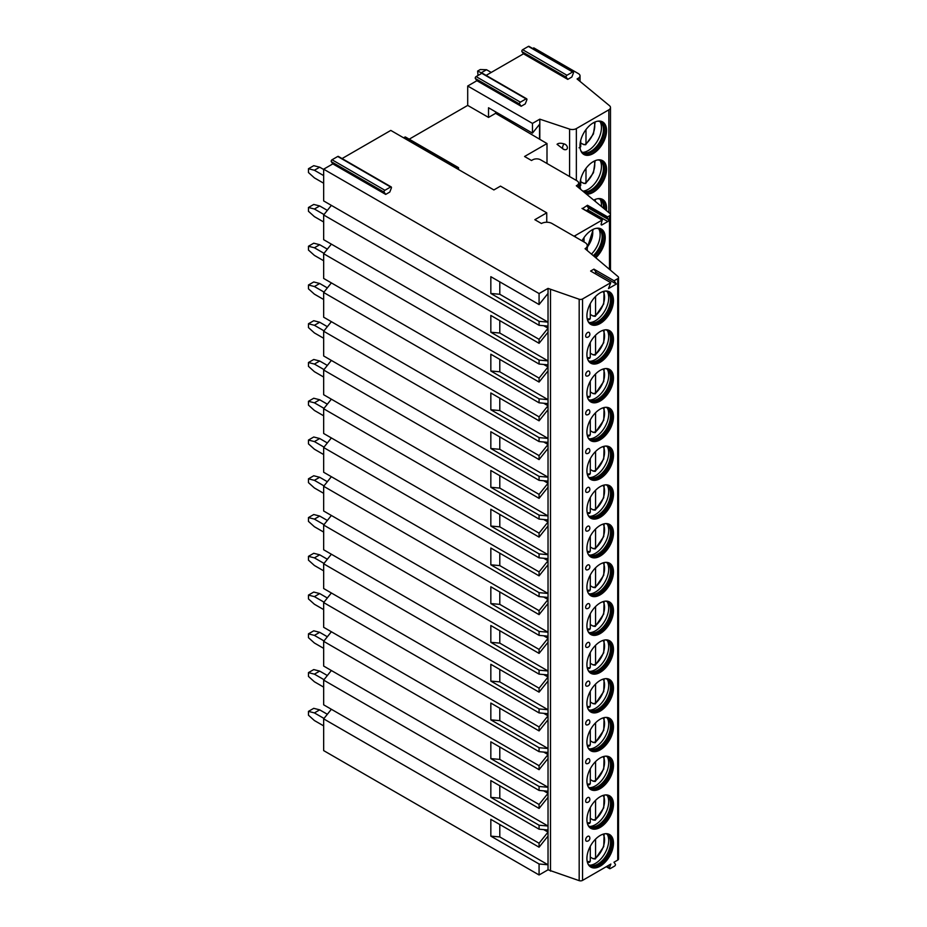 <?xml version="1.0" encoding="UTF-8"?>
<svg xmlns="http://www.w3.org/2000/svg" width="927" height="927" viewBox="0 0 927 927"><rect width="100%" height="100%" fill="white"/><g stroke="black" fill="none" stroke-linecap="round" stroke-linejoin="round"><path stroke-width="1.39" d="M342.063 158.563L390.8 130.417L493.882 189.942L500.487 186.118L546.745 212.828L546.745 222.248M385.702 194.403L384.16 192.202A1.217 0.707 -60 0 1 384.902 190.29L390.603 186.999A1.217 0.707 -60 0 1 391.345 188.054L389.803 192.04L385.702 194.403L332.839 163.882L323.662 169.177L539.074 293.558L548.031 288.39L579.178 299.236A2.804 1.622 0 0 0 582.55 298.969L610.777 282.677L608.483 288.575L616.362 284.033L614.08 280.777L617.718 278.668A2.804 1.622 0 0 0 618.541 277.521A2.804 1.622 0 0 0 618.054 276.617L585.064 248.691A7.474 4.311 0 0 0 587.255 245.632A7.474 4.311 0 0 0 585.064 242.584L552.028 223.511A7.474 4.311 0 0 0 541.449 223.511L534.844 219.699L546.745 212.828M614.08 280.777L593.917 269.131L590.615 271.043L610.777 282.677M476.895 80.707L521.171 106.269L519.618 104.079A1.217 0.707 -60 0 1 520.371 102.155L526.061 98.865A1.217 0.707 -60 0 1 526.675 98.807L482.399 73.245A1.217 0.707 -60 0 0 481.797 73.303L476.096 76.593A1.217 0.707 -60 0 0 475.354 78.517L476.895 80.707L467.706 86.014L467.706 105.4L488.529 117.416L495.597 113.326L495.597 111.843M586.258 210.684L587.66 209.884A1.217 0.707 120 0 0 588.402 207.961L587.127 206.142L587.475 205.261L607.625 216.895L609.479 215.829A3.268 1.889 0 0 0 610.429 214.496A3.268 1.889 0 0 0 609.839 213.407L576.316 185.759L576.976 185.377A5.608 3.233 0 0 0 578.61 183.094A5.608 3.233 0 0 0 576.976 180.8L540.626 159.815A5.608 3.233 0 0 0 532.701 159.815L531.507 160.498L524.566 156.501L547 143.546L495.597 113.326M587.475 205.261L582.399 208.645M573.871 236.118A5.608 3.233 0 0 0 575.424 235.481L602.156 220.058L601.217 223.836A1.217 0.707 120 0 0 601.959 224.89L607.811 221.518A1.217 0.707 120 0 0 608.564 219.595L607.278 217.775L587.127 206.142M467.706 105.4L409.201 139.177M488.529 117.416L488.529 107.764L532.469 133.129L532.469 123.407L539.804 119.166L539.804 139.386M467.706 86.014L532.469 123.407M539.804 119.166L569.595 129.096A5.608 3.233 0 0 0 576.362 128.586L608.854 109.826A5.608 3.233 0 0 0 610.487 107.532A5.608 3.233 0 0 0 609.479 105.678L577.069 78.957L578.39 78.192A5.608 3.233 0 0 0 580.035 75.91A5.608 3.233 0 0 0 578.39 73.615L533.79 47.868L532.701 48.494M486.119 75.388L523.477 53.812L521.936 51.622A1.217 0.707 -60 0 1 522.677 49.699L528.378 46.408A1.217 0.707 -60 0 1 528.981 46.35L573.257 71.912A1.217 0.707 -60 0 1 573.396 73.024L571.855 77.011L567.753 79.374L566.212 77.184A1.217 0.707 -60 0 1 566.953 75.261L572.654 71.97A1.217 0.707 -60 0 1 573.257 71.912M403.616 137.822L404.879 137.092A1.217 0.707 -60 0 1 405.481 137.034L458.344 167.555A1.217 0.707 -60 0 1 458.483 168.668L458.216 169.351M332.839 163.882L331.298 161.68A1.217 0.707 -60 0 1 332.04 159.768L337.741 156.478A1.217 0.707 -60 0 1 338.343 156.408L391.217 186.93M323.662 169.177L323.662 200.927L539.074 325.296L548.031 326.095L548.031 332.167L539.074 343.303L490.835 315.447L490.835 332.237L499.792 333.036L499.792 320.626M331.368 205.377L323.662 214.971L323.662 239.687L539.074 364.056L548.031 364.856L548.031 370.927L539.074 382.063L490.835 354.218L490.835 370.997L499.792 371.797L499.792 359.386M331.368 244.137L323.662 253.731L323.662 278.448L539.074 402.816L548.031 403.616L548.031 409.688L539.074 420.823L490.835 392.978L490.835 409.757L499.792 410.557L499.792 398.147M331.368 282.897L323.662 292.492L323.662 317.208L539.074 441.576L548.031 442.376L548.031 448.448L539.074 459.583L490.835 431.739L490.835 448.517L499.792 449.317L499.792 436.907M331.368 321.657L323.662 331.252L323.662 355.968L539.074 480.337L548.031 481.136L548.031 487.208L539.074 498.344L490.835 470.499L490.835 487.289L499.792 488.089L499.792 475.667M331.368 360.418L323.662 370.012L323.662 394.728L539.074 519.097L548.031 519.896L548.031 525.968L539.074 537.104L490.835 509.259L490.835 526.049L499.792 526.849L499.792 514.427M331.368 399.178L323.662 408.772L323.662 433.488L539.074 557.857L548.031 558.657L548.031 564.728L539.074 575.864L490.835 548.019L490.835 564.81L499.792 565.609L499.792 553.187M331.368 437.938L323.662 447.532L323.662 472.249L539.074 596.617L548.031 597.417L548.031 603.489L539.074 614.636L490.835 586.779L490.835 603.57L499.792 604.369L499.792 591.947M331.368 476.698L323.662 486.293L323.662 511.009L539.074 635.377L548.031 636.177L548.031 642.249L539.074 653.396L490.835 625.54L490.835 642.33L499.792 643.129L499.792 630.708M331.368 515.47L323.662 525.053L323.662 549.769L539.074 674.149L548.031 674.949L548.031 681.021L539.074 692.156L490.835 664.3L490.835 681.09L499.792 681.89L499.792 669.468M331.368 554.23L323.662 563.825L323.662 588.529L539.074 712.909L548.031 713.709L548.031 719.781L539.074 730.916L490.835 703.06L490.835 719.85L499.792 720.65L499.792 708.24M331.368 592.99L323.662 602.585L323.662 627.301L539.074 751.67L548.031 752.469L548.031 758.541L539.074 769.677L490.835 741.832L490.835 758.61L499.792 759.41L499.792 747M331.368 631.75L323.662 641.345L323.662 666.061L539.074 790.43L548.031 791.229L548.031 797.301L539.074 808.437L490.835 780.592L490.835 797.371L499.792 798.17L499.792 785.76M331.368 670.511L323.662 680.105L323.662 704.821L539.074 829.19L548.031 829.989L548.031 836.061L539.074 847.197L490.835 819.352L490.835 836.131L499.792 836.93L499.792 824.52M331.368 709.271L323.662 718.865L323.662 750.603L539.074 874.972L548.031 869.804L579.178 880.65A2.804 1.622 0 0 0 582.55 880.395L610.87 864.045L609.514 867.533A1.217 0.707 120 0 0 610.256 868.587L614.589 866.096A1.217 0.707 120 0 0 615.331 864.173L613.975 862.249L617.718 860.094A2.804 1.622 0 0 0 618.541 858.947L618.541 277.521M308.459 711.38L313.743 708.332L319.699 709.862L314.404 712.909L308.459 711.38L308.459 715.204L314.404 720.546L323.662 725.876M327.347 714.277L319.699 709.862M314.404 712.909L323.998 718.448M308.459 672.62L313.743 669.572L319.699 671.102L314.404 674.149L308.459 672.62L308.459 676.432L314.404 681.774L323.662 687.116M327.347 675.516L319.699 671.102M314.404 674.149L323.998 679.688M308.459 633.859L313.743 630.812L319.699 632.33L314.404 635.389L308.459 633.859L308.459 637.672L314.404 643.014L323.662 648.355M327.347 636.756L319.699 632.33M314.404 635.389L323.998 640.928M308.459 595.099L313.743 592.052L319.699 593.57L314.404 596.629L308.459 595.099L308.459 598.912L314.404 604.253L323.662 609.595M327.347 597.996L319.699 593.57M314.404 596.629L323.998 602.156M308.459 556.339L313.743 553.292L319.699 554.809L314.404 557.869L308.459 556.339L308.459 560.151L314.404 565.493L323.662 570.835M327.347 559.236L319.699 554.809M314.404 557.869L323.998 563.396M308.459 517.579L313.743 514.52L319.699 516.049L314.404 519.108L308.459 517.579L308.459 521.391L314.404 526.733L323.662 532.075M327.347 520.464L319.699 516.049M314.404 519.108L323.998 524.636M308.459 478.819L313.743 475.76L319.699 477.289L314.404 480.337L308.459 478.819L308.459 482.631L314.404 487.973L323.662 493.315M327.347 481.704L319.699 477.289M314.404 480.337L323.998 485.875M308.459 440.058L313.743 436.999L319.699 438.529L314.404 441.576L308.459 440.058L308.459 443.871L314.404 449.213L323.662 454.554M327.347 442.944L319.699 438.529M314.404 441.576L323.998 447.115M308.459 401.298L313.743 398.239L319.699 399.769L314.404 402.816L308.459 401.298L308.459 405.111L314.404 410.452L323.662 415.794M327.347 404.184L319.699 399.769M314.404 402.816L323.998 408.355M308.459 362.527L313.743 359.479L319.699 361.009L314.404 364.056L308.459 362.527L308.459 366.35L314.404 371.692L323.662 377.034M327.347 365.423L319.699 361.009M314.404 364.056L323.998 369.595M308.459 323.766L313.743 320.719L319.699 322.248L314.404 325.296L308.459 323.766L308.459 327.59L314.404 332.932L323.662 338.262M327.347 326.663L319.699 322.248M314.404 325.296L323.998 330.835M308.459 285.006L313.743 281.959L319.699 283.488L314.404 286.536L308.459 285.006L308.459 288.83L314.404 294.16L323.662 299.502M327.347 287.903L319.699 283.488M314.404 286.536L323.998 292.075M308.459 246.246L313.743 243.198L319.699 244.716L314.404 247.776L308.459 246.246L308.459 250.058L314.404 255.4L323.662 260.742M327.347 249.143L319.699 244.716M314.404 247.776L323.998 253.314M308.459 207.486L313.743 204.438L319.699 205.956L314.404 209.015L308.459 207.486L308.459 211.298L314.404 216.64L323.662 221.982M327.347 210.383L319.699 205.956M314.404 209.015L323.998 214.543M308.459 168.726L313.743 165.678L319.699 167.196L314.404 170.255L308.459 168.726L308.459 172.538L314.404 177.88L323.662 183.222M323.662 169.49L319.699 167.196M314.404 170.255L323.662 175.597M613.477 843.153A18.783 10.846 120 0 0 609.595 834.555A18.783 10.846 120 0 0 595.111 839.584A18.783 10.846 120 0 0 586.918 858.495A18.783 10.846 120 0 0 590.812 867.093A18.783 10.846 120 0 0 605.285 862.064A18.783 10.846 120 0 0 613.477 843.153M613.477 804.393A18.783 10.846 120 0 0 609.595 795.795A18.783 10.846 120 0 0 595.111 800.824A18.783 10.846 120 0 0 586.918 819.735A18.783 10.846 120 0 0 590.812 828.332A18.783 10.846 120 0 0 605.285 823.292A18.783 10.846 120 0 0 613.477 804.393M613.477 765.632A18.783 10.846 120 0 0 609.595 757.035A18.783 10.846 120 0 0 595.111 762.064A18.783 10.846 120 0 0 586.918 780.974A18.783 10.846 120 0 0 590.812 789.572A18.783 10.846 120 0 0 605.285 784.532A18.783 10.846 120 0 0 613.477 765.632M613.477 726.872A18.783 10.846 120 0 0 609.595 718.274A18.783 10.846 120 0 0 595.111 723.303A18.783 10.846 120 0 0 586.918 742.203A18.783 10.846 120 0 0 590.812 750.812A18.783 10.846 120 0 0 605.285 745.771A18.783 10.846 120 0 0 613.477 726.872M613.477 688.112A18.783 10.846 120 0 0 609.595 679.514A18.783 10.846 120 0 0 595.111 684.543A18.783 10.846 120 0 0 586.918 703.442A18.783 10.846 120 0 0 590.812 712.04A18.783 10.846 120 0 0 605.285 707.011A18.783 10.846 120 0 0 613.477 688.112M613.477 649.352A18.783 10.846 120 0 0 609.595 640.754A18.783 10.846 120 0 0 595.111 645.783A18.783 10.846 120 0 0 586.918 664.682A18.783 10.846 120 0 0 590.812 673.28A18.783 10.846 120 0 0 605.285 668.251A18.783 10.846 120 0 0 613.477 649.352M613.477 610.592A18.783 10.846 120 0 0 609.595 601.994A18.783 10.846 120 0 0 595.111 607.023A18.783 10.846 120 0 0 586.918 625.922A18.783 10.846 120 0 0 590.812 634.52A18.783 10.846 120 0 0 605.285 629.491A18.783 10.846 120 0 0 613.477 610.592M613.477 571.832A18.783 10.846 120 0 0 609.595 563.222A18.783 10.846 120 0 0 595.111 568.263A18.783 10.846 120 0 0 586.918 587.162A18.783 10.846 120 0 0 590.812 595.76A18.783 10.846 120 0 0 605.285 590.731A18.783 10.846 120 0 0 613.477 571.832M613.477 533.06A18.783 10.846 120 0 0 609.595 524.462A18.783 10.846 120 0 0 595.111 529.502A18.783 10.846 120 0 0 586.918 548.402A18.783 10.846 120 0 0 590.812 557A18.783 10.846 120 0 0 605.285 551.971A18.783 10.846 120 0 0 613.477 533.06M613.477 494.3A18.783 10.846 120 0 0 609.595 485.702A18.783 10.846 120 0 0 595.111 490.742A18.783 10.846 120 0 0 586.918 509.641A18.783 10.846 120 0 0 590.812 518.239A18.783 10.846 120 0 0 605.285 513.21A18.783 10.846 120 0 0 613.477 494.3M613.477 455.539A18.783 10.846 120 0 0 609.595 446.941A18.783 10.846 120 0 0 595.111 451.97A18.783 10.846 120 0 0 586.918 470.881A18.783 10.846 120 0 0 590.812 479.479A18.783 10.846 120 0 0 605.285 474.45A18.783 10.846 120 0 0 613.477 455.539M613.477 416.779A18.783 10.846 120 0 0 609.595 408.181A18.783 10.846 120 0 0 595.111 413.21A18.783 10.846 120 0 0 586.918 432.121A18.783 10.846 120 0 0 590.812 440.719A18.783 10.846 120 0 0 605.285 435.678A18.783 10.846 120 0 0 613.477 416.779M613.477 378.019A18.783 10.846 120 0 0 609.595 369.421A18.783 10.846 120 0 0 595.111 374.45A18.783 10.846 120 0 0 586.918 393.361A18.783 10.846 120 0 0 590.812 401.959A18.783 10.846 120 0 0 605.285 396.918A18.783 10.846 120 0 0 613.477 378.019M613.477 339.259A18.783 10.846 120 0 0 609.595 330.661A18.783 10.846 120 0 0 595.111 335.69A18.783 10.846 120 0 0 586.918 354.589A18.783 10.846 120 0 0 590.812 363.199A18.783 10.846 120 0 0 605.285 358.158A18.783 10.846 120 0 0 613.477 339.259M613.477 300.499A18.783 10.846 120 0 0 609.595 291.901A18.783 10.846 120 0 0 595.111 296.93A18.783 10.846 120 0 0 586.918 315.829A18.783 10.846 120 0 0 590.812 324.427A18.783 10.846 120 0 0 605.285 319.398A18.783 10.846 120 0 0 613.477 300.499M585.667 839.839A2.804 1.622 -60 0 1 587.162 836.745A2.804 1.622 -60 0 1 589.398 836.606A3.036 3.036 0 0 1 586.721 841.252A2.804 1.622 -60 0 1 585.667 839.839M585.667 801.079A2.804 1.622 -60 0 1 587.162 797.985A2.804 1.622 -60 0 1 589.398 797.846A3.036 3.036 0 0 1 586.721 802.492A2.804 1.622 -60 0 1 585.667 801.079M585.667 762.318A2.804 1.622 -60 0 1 587.162 759.225A2.804 1.622 -60 0 1 589.398 759.086A3.036 3.036 0 0 1 586.721 763.732A2.804 1.622 -60 0 1 585.667 762.318M585.667 723.547A2.804 1.622 -60 0 1 587.162 720.464A2.804 1.622 -60 0 1 589.398 720.325A3.036 3.036 0 0 1 586.721 724.96A2.804 1.622 -60 0 1 585.667 723.547M585.667 684.786A2.804 1.622 -60 0 1 587.162 681.704A2.804 1.622 -60 0 1 589.398 681.565A3.036 3.036 0 0 1 586.721 686.2A2.804 1.622 -60 0 1 585.667 684.786M585.667 646.026A2.804 1.622 -60 0 1 587.162 642.944A2.804 1.622 -60 0 1 589.398 642.805A3.036 3.036 0 0 1 586.721 647.44A2.804 1.622 -60 0 1 585.667 646.026M585.667 607.266A2.804 1.622 -60 0 1 587.162 604.172A2.804 1.622 -60 0 1 589.398 604.045A3.036 3.036 0 0 1 586.721 608.68A2.804 1.622 -60 0 1 585.667 607.266M585.667 568.506A2.804 1.622 -60 0 1 587.162 565.412A2.804 1.622 -60 0 1 589.398 565.285A3.036 3.036 0 0 1 586.721 569.92A2.804 1.622 -60 0 1 585.667 568.506M585.667 529.746A2.804 1.622 -60 0 1 587.162 526.652A2.804 1.622 -60 0 1 589.398 526.524A3.036 3.036 0 0 1 586.721 531.159A2.804 1.622 -60 0 1 585.667 529.746M585.667 490.986A2.804 1.622 -60 0 1 587.162 487.892A2.804 1.622 -60 0 1 589.398 487.753A3.036 3.036 0 0 1 586.721 492.399A2.804 1.622 -60 0 1 585.667 490.986M585.667 452.225A2.804 1.622 -60 0 1 587.162 449.132A2.804 1.622 -60 0 1 589.398 448.992A3.036 3.036 0 0 1 586.721 453.639A2.804 1.622 -60 0 1 585.667 452.225M585.667 413.465A2.804 1.622 -60 0 1 587.162 410.371A2.804 1.622 -60 0 1 589.398 410.232A3.036 3.036 0 0 1 586.721 414.879A2.804 1.622 -60 0 1 585.667 413.465M585.667 374.705A2.804 1.622 -60 0 1 587.162 371.611A2.804 1.622 -60 0 1 589.398 371.472A3.036 3.036 0 0 1 586.721 376.119A2.804 1.622 -60 0 1 585.667 374.705M585.667 335.933A2.804 1.622 -60 0 1 587.162 332.851A2.804 1.622 -60 0 1 589.398 332.712A3.036 3.036 0 0 1 586.721 337.358A2.804 1.622 -60 0 1 585.667 335.933M594.578 273.338L596.212 272.399L593.917 269.131M616.362 284.033L596.212 272.399M550.499 289.711L550.499 871.137M548.031 288.39L548.031 322.132L499.792 294.276L490.835 293.477L539.074 321.321L548.031 322.132L548.031 326.095M490.835 332.237L539.074 360.093L548.031 360.893L548.031 332.167M499.792 333.036L548.031 360.893L548.031 364.856M490.835 370.997L539.074 398.853L548.031 399.653L548.031 370.927M499.792 371.797L548.031 399.653L548.031 403.616M490.835 409.757L539.074 437.614L548.031 438.413L548.031 409.688M499.792 410.557L548.031 438.413L548.031 442.376M490.835 448.517L539.074 476.374L548.031 477.173L548.031 448.448M499.792 449.317L548.031 477.173L548.031 481.136M490.835 487.289L539.074 515.134L548.031 515.933L548.031 487.208M499.792 488.089L548.031 515.933L548.031 519.896M490.835 526.049L539.074 553.894L548.031 554.694L548.031 525.968M499.792 526.849L548.031 554.694L548.031 558.657M490.835 564.81L539.074 592.654L548.031 593.454L548.031 564.728M499.792 565.609L548.031 593.454L548.031 597.417M490.835 603.57L539.074 631.414L548.031 632.226L548.031 603.489M499.792 604.369L548.031 632.226L548.031 636.177M490.835 642.33L539.074 670.175L548.031 670.986L548.031 642.249M499.792 643.129L548.031 670.986L548.031 674.949M490.835 681.09L539.074 708.935L548.031 709.746L548.031 681.021M499.792 681.89L548.031 709.746L548.031 713.709M490.835 719.85L539.074 747.707L548.031 748.506L548.031 719.781M499.792 720.65L548.031 748.506L548.031 752.469M490.835 758.61L539.074 786.467L548.031 787.266L548.031 758.541M499.792 759.41L548.031 787.266L548.031 791.229M490.835 797.371L539.074 825.227L548.031 826.027L548.031 797.301M499.792 798.17L548.031 826.027L548.031 829.989M490.835 836.131L539.074 863.987L548.031 864.787L548.031 836.061M499.792 836.93L548.031 864.787L548.031 869.804M499.792 294.276L499.792 281.854M490.835 293.477L490.835 276.686L539.074 304.543L539.074 293.558M539.074 863.987L539.074 874.972M323.662 718.865L539.074 843.234L539.074 847.197M539.074 825.227L539.074 829.19M323.662 680.105L539.074 804.474L539.074 808.437M539.074 786.467L539.074 790.43M323.662 641.345L539.074 765.714L539.074 769.677M539.074 747.707L539.074 751.67M323.662 602.585L539.074 726.953L539.074 730.916M539.074 708.935L539.074 712.909M323.662 563.825L539.074 688.193L539.074 692.156M539.074 670.175L539.074 674.149M323.662 525.053L539.074 649.433L539.074 653.396M539.074 631.414L539.074 635.377M323.662 486.293L539.074 610.661L539.074 614.636M539.074 592.654L539.074 596.617M323.662 447.532L539.074 571.901L539.074 575.864M539.074 553.894L539.074 557.857M323.662 408.772L539.074 533.141L539.074 537.104M539.074 515.134L539.074 519.097M323.662 370.012L539.074 494.381L539.074 498.344M539.074 476.374L539.074 480.337M323.662 331.252L539.074 455.62L539.074 459.583M539.074 437.614L539.074 441.576M323.662 292.492L539.074 416.86L539.074 420.823M539.074 398.853L539.074 402.816M323.662 253.731L539.074 378.1L539.074 382.063M539.074 360.093L539.074 364.056M323.662 214.971L539.074 339.34L539.074 343.303M539.074 321.321L539.074 325.296M543.709 829.607L548.031 832.098L539.074 843.234M543.709 790.847L548.031 793.338L539.074 804.474M543.709 752.075L548.031 754.578L539.074 765.714M543.709 713.315L548.031 715.818L539.074 726.953M543.709 674.555L548.031 677.046L539.074 688.193M543.709 635.795L548.031 638.286L539.074 649.433M543.709 597.034L548.031 599.526L539.074 610.661M543.709 558.274L548.031 560.765L539.074 571.901M543.709 519.514L548.031 522.005L539.074 533.141M543.709 480.754L548.031 483.245L539.074 494.381M543.709 441.994L548.031 444.485L539.074 455.62M543.709 403.233L548.031 405.725L539.074 416.86M543.709 364.462L548.031 366.965L539.074 378.1M543.709 325.701L548.031 328.204L539.074 339.34M548.031 293.407L539.074 304.543M609.085 834.288A18.783 10.846 -60 0 1 612.492 842.585A18.783 10.846 120 0 1 604.613 861.137A18.783 10.846 120 0 1 590.325 866.78M588.031 863.999A17.845 10.301 120 0 0 589.618 865.331A17.845 10.301 120 0 0 603.373 860.546A17.845 10.301 120 0 0 611.171 842.585A17.845 10.301 -60 0 0 607.475 834.416A17.845 10.301 -60 0 0 605.528 833.697M607.139 834.23A17.845 10.301 -60 0 1 608.344 835.285A17.845 10.301 -60 0 1 610.511 842.203A17.845 10.301 120 0 1 603.801 858.947A17.845 10.301 120 0 1 590.812 865.644A17.845 10.301 120 0 1 589.294 865.123M589.479 865.215A18.783 10.846 120 0 0 608.703 840.395A18.783 10.846 -60 0 0 607.301 834.346M593.477 858.529A18.783 10.846 120 0 1 593.199 858.761L595.574 858.182L594.253 858.981M593.199 858.761L590.29 857.081M595.574 839.12L595.574 858.182A16.443 9.49 120 0 0 603.071 834.196M588.969 862.029L590.29 861.229L590.29 846.339M609.085 795.528A18.783 10.846 -60 0 1 612.492 803.825A18.783 10.846 120 0 1 604.613 822.376A18.783 10.846 120 0 1 590.325 828.02M588.031 825.239A17.845 10.301 120 0 0 589.618 826.571A17.845 10.301 120 0 0 603.373 821.786A17.845 10.301 120 0 0 611.171 803.825A17.845 10.301 -60 0 0 607.475 795.656A17.845 10.301 -60 0 0 605.528 794.937M607.139 795.47A17.845 10.301 -60 0 1 608.344 796.525A17.845 10.301 -60 0 1 610.511 803.442A17.845 10.301 120 0 1 603.801 820.186A17.845 10.301 120 0 1 590.812 826.884A17.845 10.301 120 0 1 589.294 826.363M589.479 826.455A18.783 10.846 120 0 0 608.703 801.635A18.783 10.846 -60 0 0 607.301 795.586M593.477 819.769A18.783 10.846 120 0 1 593.199 820.001L595.574 819.422L594.253 820.221M593.199 820.001L590.29 818.321M595.574 800.36L595.574 819.422A16.443 9.49 120 0 0 603.071 795.436M588.969 823.269L590.29 822.469L590.29 807.579M609.085 756.768A18.783 10.846 -60 0 1 612.492 765.065A18.783 10.846 120 0 1 604.613 783.616A18.783 10.846 120 0 1 590.325 789.259M588.031 786.478A17.845 10.301 120 0 0 589.618 787.799A17.845 10.301 120 0 0 603.373 783.025A17.845 10.301 120 0 0 611.171 765.065A17.845 10.301 -60 0 0 607.475 756.884A17.845 10.301 -60 0 0 605.528 756.177M607.139 756.71A17.845 10.301 -60 0 1 608.344 757.765A17.845 10.301 -60 0 1 610.511 764.682A17.845 10.301 120 0 1 603.801 781.426A17.845 10.301 120 0 1 590.812 788.124A17.845 10.301 120 0 1 589.294 787.602M589.479 787.683A18.783 10.846 120 0 0 608.703 762.875A18.783 10.846 -60 0 0 607.301 756.826M593.477 781.009A18.783 10.846 120 0 1 593.199 781.241L595.574 780.661L594.253 781.461M593.199 781.241L590.29 779.561M595.574 761.6L595.574 780.661A16.443 9.49 120 0 0 603.071 756.675M588.969 784.509L590.29 783.709L590.29 768.819M609.085 718.008A18.783 10.846 -60 0 1 612.492 726.304A18.783 10.846 120 0 1 604.613 744.856A18.783 10.846 120 0 1 590.325 750.499M588.031 747.718A17.845 10.301 120 0 0 589.618 749.039A17.845 10.301 120 0 0 603.373 744.265A17.845 10.301 120 0 0 611.171 726.304A17.845 10.301 -60 0 0 607.475 718.124A17.845 10.301 -60 0 0 605.528 717.417M607.139 717.95A17.845 10.301 -60 0 1 608.344 719.004A17.845 10.301 -60 0 1 610.511 725.922A17.845 10.301 120 0 1 603.801 742.654A17.845 10.301 120 0 1 590.812 749.364A17.845 10.301 120 0 1 589.294 748.842M589.479 748.923A18.783 10.846 120 0 0 608.703 724.114A18.783 10.846 -60 0 0 607.301 718.066M593.477 742.249A18.783 10.846 120 0 1 593.199 742.481L595.574 741.89L594.253 742.689M593.199 742.481L590.29 740.8M595.574 722.828L595.574 741.89A16.443 9.49 120 0 0 603.071 717.904M588.969 745.748L590.29 744.949L590.29 730.059M609.085 679.248A18.783 10.846 -60 0 1 612.492 687.533A18.783 10.846 120 0 1 604.613 706.096A18.783 10.846 120 0 1 590.325 711.739M588.031 708.958A17.845 10.301 120 0 0 589.618 710.279A17.845 10.301 120 0 0 603.373 705.505A17.845 10.301 120 0 0 611.171 687.533A17.845 10.301 -60 0 0 607.475 679.364A17.845 10.301 -60 0 0 605.528 678.657M607.139 679.19A17.845 10.301 -60 0 1 608.344 680.244A17.845 10.301 -60 0 1 610.511 687.162A17.845 10.301 120 0 1 603.801 703.894A17.845 10.301 120 0 1 590.812 710.592A17.845 10.301 120 0 1 589.294 710.082M589.479 710.163A18.783 10.846 120 0 0 608.703 685.354A18.783 10.846 -60 0 0 607.301 679.294M593.477 703.489A18.783 10.846 120 0 1 593.199 703.709L595.574 703.129L594.253 703.929M593.199 703.709L590.29 702.029M595.574 684.068L595.574 703.129A16.443 9.49 120 0 0 603.071 679.143M588.969 706.988L590.29 706.189L590.29 691.287M609.085 640.487A18.783 10.846 -60 0 1 612.492 648.773A18.783 10.846 120 0 1 604.613 667.336A18.783 10.846 120 0 1 590.325 672.979M588.031 670.198A17.845 10.301 120 0 0 589.618 671.519A17.845 10.301 120 0 0 603.373 666.733A17.845 10.301 120 0 0 611.171 648.773A17.845 10.301 -60 0 0 607.475 640.603A17.845 10.301 -60 0 0 605.528 639.897M607.139 640.43A17.845 10.301 -60 0 1 608.344 641.484A17.845 10.301 -60 0 1 610.511 648.39A17.845 10.301 120 0 1 603.801 665.134A17.845 10.301 120 0 1 590.812 671.832A17.845 10.301 120 0 1 589.294 671.322M589.479 671.403A18.783 10.846 120 0 0 608.703 646.594A18.783 10.846 -60 0 0 607.301 640.534M593.477 664.729A18.783 10.846 120 0 1 593.199 664.949L595.574 664.369L594.253 665.169M593.199 664.949L590.29 663.268M595.574 645.308L595.574 664.369A16.443 9.49 120 0 0 603.071 640.383M588.969 668.228L590.29 667.428L590.29 652.527M609.085 601.727A18.783 10.846 -60 0 1 612.492 610.012A18.783 10.846 120 0 1 604.613 628.576A18.783 10.846 120 0 1 590.325 634.219M588.031 631.438A17.845 10.301 120 0 0 589.618 632.759A17.845 10.301 120 0 0 603.373 627.973A17.845 10.301 120 0 0 611.171 610.012A17.845 10.301 -60 0 0 607.475 601.843A17.845 10.301 -60 0 0 605.528 601.125M607.139 601.669A17.845 10.301 -60 0 1 608.344 602.724A17.845 10.301 -60 0 1 610.511 609.63A17.845 10.301 120 0 1 603.801 626.374A17.845 10.301 120 0 1 590.812 633.071A17.845 10.301 120 0 1 589.294 632.562M589.479 632.643A18.783 10.846 120 0 0 608.703 607.834A18.783 10.846 -60 0 0 607.301 601.774M593.477 625.968A18.783 10.846 120 0 1 593.199 626.188L595.574 625.609L594.253 626.409M593.199 626.188L590.29 624.508M595.574 606.548L595.574 625.609A16.443 9.49 120 0 0 603.071 601.623M588.969 629.468L590.29 628.668L590.29 613.767M609.085 562.967A18.783 10.846 -60 0 1 612.492 571.252A18.783 10.846 120 0 1 604.613 589.815A18.783 10.846 120 0 1 590.325 595.447M588.031 592.677A17.845 10.301 120 0 0 589.618 593.998A17.845 10.301 120 0 0 603.373 589.213A17.845 10.301 120 0 0 611.171 571.252A17.845 10.301 -60 0 0 607.475 563.083A17.845 10.301 -60 0 0 605.528 562.365M607.139 562.898A17.845 10.301 -60 0 1 608.344 563.952A17.845 10.301 -60 0 1 610.511 570.87A17.845 10.301 120 0 1 603.801 587.614A17.845 10.301 120 0 1 590.812 594.311A17.845 10.301 120 0 1 589.294 593.801M589.479 593.883A18.783 10.846 120 0 0 608.703 569.062A18.783 10.846 -60 0 0 607.301 563.013M593.477 587.197A18.783 10.846 120 0 1 593.199 587.428L595.574 586.849L594.253 587.648M593.199 587.428L590.29 585.748M595.574 567.788L595.574 586.849A16.443 9.49 120 0 0 603.071 562.863M588.969 590.696L590.29 589.896L590.29 575.007M609.085 524.207A18.783 10.846 -60 0 1 612.492 532.492A18.783 10.846 120 0 1 604.613 551.055A18.783 10.846 120 0 1 590.325 556.687M588.031 553.917A17.845 10.301 120 0 0 589.618 555.238A17.845 10.301 120 0 0 603.373 550.453A17.845 10.301 120 0 0 611.171 532.492A17.845 10.301 -60 0 0 607.475 524.323A17.845 10.301 -60 0 0 605.528 523.604M607.139 524.137A17.845 10.301 -60 0 1 608.344 525.192A17.845 10.301 -60 0 1 610.511 532.11A17.845 10.301 120 0 1 603.801 548.854A17.845 10.301 120 0 1 590.812 555.551A17.845 10.301 120 0 1 589.294 555.03M589.479 555.122A18.783 10.846 120 0 0 608.703 530.302A18.783 10.846 -60 0 0 607.301 524.253M593.477 548.436A18.783 10.846 120 0 1 593.199 548.668L595.574 548.089L594.253 548.888M593.199 548.668L590.29 546.988M595.574 529.027L595.574 548.089A16.443 9.49 120 0 0 603.071 524.103M588.969 551.936L590.29 551.136L590.29 536.246M609.085 485.447A18.783 10.846 -60 0 1 612.492 493.732A18.783 10.846 120 0 1 604.613 512.283A18.783 10.846 120 0 1 590.325 517.926M588.031 515.157A17.845 10.301 120 0 0 589.618 516.478A17.845 10.301 120 0 0 603.373 511.692A17.845 10.301 120 0 0 611.171 493.732A17.845 10.301 -60 0 0 607.475 485.563A17.845 10.301 -60 0 0 605.528 484.844M607.139 485.377A17.845 10.301 -60 0 1 608.344 486.432A17.845 10.301 -60 0 1 610.511 493.349A17.845 10.301 120 0 1 603.801 510.093A17.845 10.301 120 0 1 590.812 516.791A17.845 10.301 120 0 1 589.294 516.269M589.479 516.362A18.783 10.846 120 0 0 608.703 491.542A18.783 10.846 -60 0 0 607.301 485.493M593.477 509.676A18.783 10.846 120 0 1 593.199 509.908L595.574 509.329L594.253 510.128M593.199 509.908L590.29 508.228M595.574 490.267L595.574 509.329A16.443 9.49 120 0 0 603.071 485.342M588.969 513.176L590.29 512.376L590.29 497.486M609.085 446.675A18.783 10.846 -60 0 1 612.492 454.972A18.783 10.846 120 0 1 604.613 473.523A18.783 10.846 120 0 1 590.325 479.166M588.031 476.385A17.845 10.301 120 0 0 589.618 477.718A17.845 10.301 120 0 0 603.373 472.932A17.845 10.301 120 0 0 611.171 454.972A17.845 10.301 -60 0 0 607.475 446.802A17.845 10.301 -60 0 0 605.528 446.084M607.139 446.617A17.845 10.301 -60 0 1 608.344 447.671A17.845 10.301 -60 0 1 610.511 454.589A17.845 10.301 120 0 1 603.801 471.333A17.845 10.301 120 0 1 590.812 478.031A17.845 10.301 120 0 1 589.294 477.509M589.479 477.602A18.783 10.846 120 0 0 608.703 452.782A18.783 10.846 -60 0 0 607.301 446.733M593.477 470.916A18.783 10.846 120 0 1 593.199 471.148L595.574 470.568L594.253 471.368M593.199 471.148L590.29 469.468M595.574 451.507L595.574 470.568A16.443 9.49 120 0 0 603.071 446.582M588.969 474.415L590.29 473.616L590.29 458.726M609.085 407.915A18.783 10.846 -60 0 1 612.492 416.211A18.783 10.846 120 0 1 604.613 434.763A18.783 10.846 120 0 1 590.325 440.406M588.031 437.625A17.845 10.301 120 0 0 589.618 438.958A17.845 10.301 120 0 0 603.373 434.172A17.845 10.301 120 0 0 611.171 416.211A17.845 10.301 -60 0 0 607.475 408.042A17.845 10.301 -60 0 0 605.528 407.324M607.139 407.857A17.845 10.301 -60 0 1 608.344 408.911A17.845 10.301 -60 0 1 610.511 415.829A17.845 10.301 120 0 1 603.801 432.573A17.845 10.301 120 0 1 590.812 439.271A17.845 10.301 120 0 1 589.294 438.749M589.479 438.842A18.783 10.846 120 0 0 608.703 414.021A18.783 10.846 -60 0 0 607.301 407.973M593.477 432.156A18.783 10.846 120 0 1 593.199 432.388L595.574 431.808L594.253 432.608M593.199 432.388L590.29 430.707M595.574 412.747L595.574 431.808A16.443 9.49 120 0 0 603.071 407.822M588.969 435.655L590.29 434.856L590.29 419.966M609.085 369.155A18.783 10.846 -60 0 1 612.492 377.451A18.783 10.846 120 0 1 604.613 396.003A18.783 10.846 120 0 1 590.325 401.646M588.031 398.865A17.845 10.301 120 0 0 589.618 400.186A17.845 10.301 120 0 0 603.373 395.412A17.845 10.301 120 0 0 611.171 377.451A17.845 10.301 -60 0 0 607.475 369.27A17.845 10.301 -60 0 0 605.528 368.564M607.139 369.097A17.845 10.301 -60 0 1 608.344 370.151A17.845 10.301 -60 0 1 610.511 377.069A17.845 10.301 120 0 1 603.801 393.813A17.845 10.301 120 0 1 590.812 400.51A17.845 10.301 120 0 1 589.294 399.989M589.479 400.07A18.783 10.846 120 0 0 608.703 375.261A18.783 10.846 -60 0 0 607.301 369.213M593.477 393.396A18.783 10.846 120 0 1 593.199 393.627L595.574 393.048L594.253 393.848M593.199 393.627L590.29 391.947M595.574 373.987L595.574 393.048A16.443 9.49 120 0 0 603.071 369.062M588.969 396.895L590.29 396.096L590.29 381.206M609.085 330.394A18.783 10.846 -60 0 1 612.492 338.691A18.783 10.846 120 0 1 604.613 357.243A18.783 10.846 120 0 1 590.325 362.886M588.031 360.105A17.845 10.301 120 0 0 589.618 361.426A17.845 10.301 120 0 0 603.373 356.652A17.845 10.301 120 0 0 611.171 338.691A17.845 10.301 -60 0 0 607.475 330.51A17.845 10.301 -60 0 0 605.528 329.803M607.139 330.336A17.845 10.301 -60 0 1 608.344 331.391A17.845 10.301 -60 0 1 610.511 338.309A17.845 10.301 120 0 1 603.801 355.053A17.845 10.301 120 0 1 590.812 361.75A17.845 10.301 120 0 1 589.294 361.229M589.479 361.31A18.783 10.846 120 0 0 608.703 336.501A18.783 10.846 -60 0 0 607.301 330.452M593.477 354.635A18.783 10.846 120 0 1 593.199 354.867L595.574 354.276L594.253 355.076M593.199 354.867L590.29 353.187M595.574 335.215L595.574 354.276A16.443 9.49 120 0 0 603.071 330.29M588.969 358.135L590.29 357.335L590.29 342.445M609.085 291.634A18.783 10.846 -60 0 1 612.492 299.919A18.783 10.846 120 0 1 604.613 318.482A18.783 10.846 120 0 1 590.325 324.126M588.031 321.345A17.845 10.301 120 0 0 589.618 322.666A17.845 10.301 120 0 0 603.373 317.891A17.845 10.301 120 0 0 611.171 299.919A17.845 10.301 -60 0 0 607.475 291.75A17.845 10.301 -60 0 0 605.528 291.043M607.139 291.576A17.845 10.301 -60 0 1 608.344 292.631A17.845 10.301 -60 0 1 610.511 299.548A17.845 10.301 120 0 1 603.801 316.281A17.845 10.301 120 0 1 590.812 322.978A17.845 10.301 120 0 1 589.294 322.469M589.479 322.55A18.783 10.846 120 0 0 608.703 297.741A18.783 10.846 -60 0 0 607.301 291.692M593.477 315.875A18.783 10.846 120 0 1 593.199 316.095L595.574 315.516L594.253 316.316M593.199 316.095L590.29 314.415M595.574 296.455L595.574 315.516A16.443 9.49 120 0 0 603.071 291.53M588.969 319.375L590.29 318.575L590.29 303.674M607.625 216.895L607.278 217.775M582.029 240.835A18.783 10.846 -60 0 1 601.333 229.062A18.783 10.846 -60 0 1 605.215 237.66A18.783 10.846 -60 0 1 595.806 257.776M547 143.546L547 163.5M539.537 138.702L539.537 124.334L532.469 133.129M521.171 106.269L525.261 103.905L526.814 99.931A1.217 0.707 -60 0 0 526.675 98.807M523.477 53.812L567.753 79.374M606.374 210.556A18.783 10.846 120 0 0 606.548 208.065A18.783 10.846 120 0 0 602.654 199.456A18.783 10.846 120 0 0 593.732 200.128M586.374 194.056A18.783 10.846 120 0 0 599.781 186.57A18.783 10.846 120 0 0 606.548 169.293A18.783 10.846 120 0 0 602.654 160.695A18.783 10.846 120 0 0 588.182 165.736A18.783 10.846 120 0 0 579.978 184.635A18.783 10.846 120 0 0 580.8 189.456M579.978 145.875A18.783 10.846 120 0 0 583.871 154.473A18.783 10.846 120 0 0 598.344 149.444A18.783 10.846 120 0 0 606.548 130.533A18.783 10.846 120 0 0 602.654 121.935A18.783 10.846 120 0 0 588.182 126.976A18.783 10.846 120 0 0 579.978 145.875M564.103 149.398A3.743 2.155 -60 0 1 563.384 149.224L557.046 144.299C558.448 143.059 560.8 142.92 564.103 143.905A3.395 2.399 -135 0 1 567.405 147.752A3.395 2.399 -135 0 1 565.794 149.676A3.743 3.743 0 0 1 563.384 149.224A3.743 2.155 -60 0 1 564.103 143.905M605.737 210.023A18.783 10.846 120 0 0 605.887 207.683A18.783 10.846 -60 0 0 602.318 199.282M597.648 198.714A17.752 10.255 -60 0 1 600.754 199.548A17.752 10.255 -60 0 1 604.427 207.683A17.752 10.255 120 0 1 604.381 208.911M603.407 208.1A17.752 10.255 120 0 0 603.442 207.103A17.752 10.255 -60 0 0 601.275 200.232A17.752 10.255 -60 0 0 600.244 199.293M600.151 199.247A18.783 10.846 -60 0 1 601.449 205.122A18.783 10.846 120 0 1 601.403 206.443M585.945 193.697A18.783 10.846 120 0 0 599.236 186.049A18.783 10.846 120 0 0 605.887 168.911A18.783 10.846 -60 0 0 602.318 160.522M597.648 159.954A17.752 10.255 -60 0 1 600.754 160.788A17.752 10.255 -60 0 1 604.427 168.911A17.752 10.255 120 0 1 597.173 186.246A17.752 10.255 120 0 1 583.79 191.924M583.303 191.53A17.752 10.255 120 0 0 583.848 191.657A17.752 10.255 120 0 0 596.768 184.994A17.752 10.255 120 0 0 603.442 168.343A17.752 10.255 -60 0 0 601.275 161.46A17.752 10.255 -60 0 0 600.244 160.522M600.151 160.487A18.783 10.846 -60 0 1 601.449 166.362A18.783 10.846 120 0 1 582.851 191.147M583.303 182.92A18.783 10.846 120 0 1 583.106 183.082L580.708 181.692M583.106 183.082L584.334 183.523L585.991 182.526L585.609 183.558L593.465 172.7L595.146 160.695M585.991 168.332L585.991 182.526A16.118 9.305 120 0 0 594.253 161.101M579.051 186.57L580.708 185.574L580.708 179.212M583.547 154.276A18.783 10.846 120 0 0 597.892 148.83A18.783 10.846 120 0 0 605.887 130.151A18.783 10.846 -60 0 0 602.318 121.761M597.648 121.194A17.752 10.255 -60 0 1 600.754 122.028A17.752 10.255 -60 0 1 604.427 130.151A17.752 10.255 120 0 1 596.675 148.019A17.752 10.255 120 0 1 582.99 152.781A17.752 10.255 120 0 1 580.719 150.51M582.515 152.468A17.752 10.255 120 0 0 583.848 152.897A17.752 10.255 120 0 0 596.768 146.234A17.752 10.255 120 0 0 603.442 129.583A17.752 10.255 -60 0 0 601.275 122.7A17.752 10.255 -60 0 0 600.244 121.761M600.151 121.727A18.783 10.846 -60 0 1 601.449 127.602A18.783 10.846 120 0 1 582.434 152.41M583.303 144.16A18.783 10.846 120 0 1 583.106 144.322L580.708 142.932M583.106 144.322L584.334 144.763L585.991 143.755L585.609 144.797L593.465 133.94L595.146 121.935M585.991 129.56L585.991 143.755A16.118 9.305 120 0 0 594.253 122.341M579.051 147.81L580.708 146.814L580.708 140.452M595.238 257.3A18.783 10.846 -60 0 0 604.555 237.277A18.783 10.846 120 0 0 600.997 228.888M596.328 228.32A17.752 10.255 120 0 1 599.433 229.154A17.752 10.255 120 0 1 603.106 237.277A17.752 10.255 -60 0 1 594.126 256.362M593.292 255.643A17.752 10.255 -60 0 0 602.11 236.709A17.752 10.255 120 0 0 599.954 229.826A17.752 10.255 120 0 0 598.923 228.888M598.83 228.853A18.783 10.846 120 0 1 600.128 234.728A18.783 10.846 -60 0 1 591.461 254.102M584.01 237.602L584.01 241.97M456.478 168.343L457.741 167.613A1.217 0.707 -60 0 1 458.344 167.555M477.625 71.066L480.267 69.537L486.536 69.722L481.24 72.769L477.625 71.066L478.019 75.481M491.229 72.433L486.536 69.722M481.24 73.627L481.24 72.769L482.005 73.21M582.005 208.413L602.156 220.058M617.718 278.668L617.718 860.094M582.55 298.969L582.55 880.395M609.514 867.533L607.173 866.177M579.178 299.236L579.178 880.65M587.231 861.623A16.443 9.49 120 0 0 590.29 861.229M587.231 822.863A16.443 9.49 120 0 0 590.29 822.469M587.231 784.103A16.443 9.49 120 0 0 590.29 783.709M587.231 745.343A16.443 9.49 120 0 0 590.29 744.949M587.231 706.583A16.443 9.49 120 0 0 590.29 706.189M587.231 667.822A16.443 9.49 120 0 0 590.29 667.428M587.231 629.051A16.443 9.49 120 0 0 590.29 628.668M587.231 590.29A16.443 9.49 120 0 0 590.29 589.896M587.231 551.53A16.443 9.49 120 0 0 590.29 551.136M587.231 512.77A16.443 9.49 120 0 0 590.29 512.376M587.231 474.01A16.443 9.49 120 0 0 590.29 473.616M587.231 435.25A16.443 9.49 120 0 0 590.29 434.856M587.231 396.489A16.443 9.49 120 0 0 590.29 396.096M587.231 357.729A16.443 9.49 120 0 0 590.29 357.335M587.231 318.969A16.443 9.49 120 0 0 590.29 318.575M575.424 235.481L575.424 237.011M609.479 215.829L609.479 269.351M608.564 219.595L588.402 207.961M607.811 221.518L587.66 209.884M601.959 224.89L601.102 224.392M576.976 185.377L576.976 186.304M475.354 78.517L519.618 104.079M476.096 76.593L520.371 102.155M481.797 73.303L526.061 98.865M521.936 51.622L566.212 77.184M522.677 49.699L566.953 75.261M528.378 46.408L572.654 71.97M578.39 78.192L578.39 80.046M608.854 109.826L608.854 212.584M576.362 128.586L576.362 180.441M569.595 129.096L569.595 176.536M594.474 200.742A16.118 9.305 120 0 0 594.253 199.861M580.012 185.759A16.118 9.305 120 0 0 580.708 185.574M580.012 146.999A16.118 9.305 120 0 0 580.708 146.814M587.255 247.092A16.118 9.305 120 0 0 592.446 229.711M404.879 137.092L457.741 167.613M331.298 161.68L384.16 192.202M332.04 159.768L384.902 190.29M337.741 156.478L390.603 186.999M587.255 250.545L587.255 245.632M606.27 866.699L609.653 868.657M595.261 859.005L603.732 846.606L604.126 833.906M587.509 862.678L589.769 862.168M595.261 820.244L603.732 807.846L604.126 795.146M587.509 823.918L589.769 823.408M595.261 781.484L603.732 769.086L604.126 756.386M587.509 785.157L589.769 784.648M595.261 742.724L603.732 730.314L604.126 717.625M587.509 746.397L589.769 745.887M595.261 703.964L603.732 691.554L604.126 678.865M587.509 707.637L589.769 707.127M595.261 665.204L603.732 652.793L604.126 640.093M587.509 668.877L589.769 668.367M595.261 626.443L603.732 614.033L604.126 601.333M587.509 630.117L589.769 629.607M595.261 587.672L603.732 575.273L604.126 562.573M587.509 591.356L589.769 590.847M595.261 548.911L603.732 536.513L604.126 523.813M587.509 552.596L589.769 552.086M595.261 510.151L603.732 497.753L604.126 485.053M587.509 513.825L589.769 513.315M595.261 471.391L603.732 458.992L604.126 446.293M587.509 475.064L589.769 474.554M595.261 432.631L603.732 420.232L604.126 407.532M587.509 436.304L589.769 435.794M595.261 393.871L603.732 381.472L604.126 368.772M587.509 397.544L589.769 397.034M595.261 355.111L603.732 342.712L604.126 330.012M587.509 358.784L589.769 358.274M595.261 316.35L603.732 303.94L604.126 291.252M587.509 320.024L589.769 319.514M582.283 208.39L602.434 220.023M610.429 270.163L610.429 214.496M578.61 187.66L578.61 183.094M580.035 81.402L580.035 75.91M610.487 270.209L610.487 107.532M595.401 201.507L595.146 199.456M587.255 247.822L593.268 229.305"/></g></svg>
